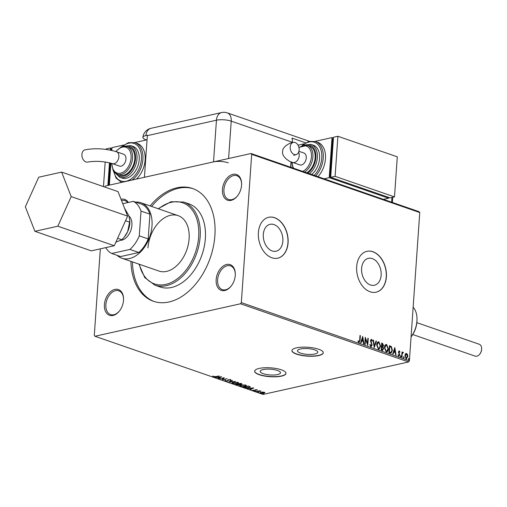 <?xml version="1.0" encoding="UTF-8"?>
<svg xmlns="http://www.w3.org/2000/svg" width="507" height="507" viewBox="0 0 507 507"><rect width="100%" height="100%" fill="white"/><g stroke="black" fill="none" stroke-linecap="round" stroke-linejoin="round"><path stroke-width="0.76" d="M263.184 373.672A10.191 2.89 -176 0 0 274.16 375.003A10.191 2.89 -176 0 0 280.504 372.784A10.191 2.89 -176 0 0 277.494 370.478A10.191 2.89 -176 0 0 266.517 369.147A10.191 2.89 -176 0 0 260.173 371.365A10.191 2.89 -176 0 0 263.184 373.672M300.467 353.094A10.191 2.89 -176 0 0 311.444 354.425A10.191 2.89 -176 0 0 317.788 352.207A10.191 2.89 -176 0 0 314.777 349.9A10.191 2.89 -176 0 0 303.801 348.569A10.191 2.89 -176 0 0 297.457 350.787A10.191 2.89 -176 0 0 300.467 353.094M296.582 354.159A15.704 4.449 -176 0 0 313.497 356.212A15.704 4.449 -176 0 0 323.276 352.796A15.704 4.449 -176 0 0 318.637 349.234A15.704 4.449 -176 0 0 301.722 347.187A15.704 4.449 -176 0 0 291.937 350.603A15.704 4.449 -176 0 0 296.582 354.159M291.95 350.502A15.704 4.449 -176 0 0 296.595 353.956A15.704 4.449 -176 0 0 313.345 356.015A15.704 4.449 -176 0 0 323.282 352.695M259.299 374.736A15.704 4.449 -176 0 0 276.214 376.79A15.704 4.449 -176 0 0 285.992 373.374A15.704 4.449 -176 0 0 281.353 369.812A15.704 4.449 -176 0 0 264.432 367.765A15.704 4.449 -176 0 0 254.653 371.181A15.704 4.449 -176 0 0 259.299 374.736M254.666 371.08A15.704 4.449 -176 0 0 259.311 374.534A15.704 4.449 -176 0 0 276.062 376.593A15.704 4.449 -176 0 0 285.999 373.272M216.153 279.63A13.613 8.999 -70.9 0 0 220.818 290.188A13.613 8.999 -70.9 0 0 231.103 286.17A13.613 8.999 -70.9 0 0 235.267 275.364A13.613 8.999 -70.9 0 0 235.311 274.014A13.613 8.999 -70.9 0 0 226.116 264.603A13.613 8.999 -70.9 0 0 216.153 279.63M231.268 285.961A12.567 8.308 109.1 0 1 222.345 289.63A12.567 8.308 109.1 0 1 217.63 279.725A12.567 8.308 109.1 0 1 230.565 265.883A12.567 8.308 109.1 0 1 235.311 274.281M222.459 189.472A13.613 8.999 -70.9 0 0 227.123 200.031A13.613 8.999 -70.9 0 0 237.409 196.013A13.613 8.999 -70.9 0 0 241.573 185.207A13.613 8.999 -70.9 0 0 241.617 183.857A13.613 8.999 -70.9 0 0 232.421 174.446A13.613 8.999 -70.9 0 0 222.459 189.472M237.574 195.803A12.567 8.308 109.1 0 1 228.644 199.473A12.567 8.308 109.1 0 1 223.936 189.567A12.567 8.308 109.1 0 1 236.87 175.72A12.567 8.308 109.1 0 1 241.617 184.123M104.41 304.568A13.613 8.999 -70.9 0 0 109.075 315.126A13.613 8.999 -70.9 0 0 119.354 311.108A13.613 8.999 -70.9 0 0 123.524 300.302A13.613 8.999 -70.9 0 0 123.562 298.953A13.613 8.999 -70.9 0 0 114.373 289.541A13.613 8.999 -70.9 0 0 104.41 304.568M119.519 310.899A12.567 8.308 109.1 0 1 110.596 314.568A12.567 8.308 109.1 0 1 105.887 304.663A12.567 8.308 109.1 0 1 118.815 290.815A12.567 8.308 109.1 0 1 123.562 299.219M381.144 275.174A13.778 9.57 77.4 0 0 368.374 258.342A13.778 9.57 77.4 0 0 361.605 268.412A13.778 9.57 77.4 0 0 374.375 285.238A13.778 9.57 77.4 0 0 381.144 275.174M282.855 241.148A13.778 9.57 77.4 0 0 270.085 224.316A13.778 9.57 77.4 0 0 263.317 234.386A13.778 9.57 77.4 0 0 276.087 251.212A13.778 9.57 77.4 0 0 282.855 241.148M288.077 242.872A20.945 14.551 77.4 0 0 268.672 217.294A20.945 14.551 77.4 0 0 258.386 232.593A20.945 14.551 77.4 0 0 277.792 258.171A20.945 14.551 77.4 0 0 288.077 242.872M277.722 258.19A20.945 14.551 77.4 0 0 287.932 242.904A20.945 14.551 77.4 0 0 268.596 217.307M386.372 276.898A20.945 14.551 77.4 0 0 366.96 251.32A20.945 14.551 77.4 0 0 356.674 266.619A20.945 14.551 77.4 0 0 376.086 292.197A20.945 14.551 77.4 0 0 386.372 276.898M376.01 292.216A20.945 14.551 77.4 0 0 386.226 276.93A20.945 14.551 77.4 0 0 366.891 251.333M117.104 255.344A29.317 19.386 -70.9 0 0 121.826 258.202L158.945 271.055A29.317 19.386 -70.9 0 0 189.117 238.753A29.317 19.386 -70.9 0 0 178.128 215.64A29.317 19.386 -70.9 0 0 147.949 247.936M154.889 285.162L160.085 286.962A43.982 29.076 -70.9 0 0 205.354 238.512A43.982 29.076 -70.9 0 0 188.864 203.839L183.667 202.04A43.982 29.076 109.1 0 1 200.157 236.712A43.982 29.076 109.1 0 1 154.889 285.162L144.736 277.563L138.937 264.122M130.914 261.352A59.687 39.464 -70.9 0 0 153.463 301.291A59.687 39.464 -70.9 0 0 214.892 235.533A59.687 39.464 -70.9 0 0 192.514 188.484A59.687 39.464 -70.9 0 0 150.097 205.937M193.256 188.75A59.687 39.464 -70.9 0 0 151.58 206.45M100.342 248.842L94.289 335.425L94.955 336.261L263.032 394.446L408.591 361.96L240.521 303.775L241.326 302.609L409.396 360.794L419.764 212.534L251.687 154.35L251.028 153.513L105.462 185.993L104.746 187.032M251.028 153.513L419.099 211.698L419.764 212.534M405.429 353.924L406.57 353.449L407.584 354.666L407.85 356.624L406.196 358.753L404.916 355.61L405.429 353.924M406.088 353.411L407.584 354.666M406.684 358.791L406.196 358.753M401.671 357.093L402.032 351.972L402.431 352.112L402.381 352.866L403.135 352.257L403.426 352.542L402.083 353.842L402.07 357.232L401.671 357.093M402.938 352.245L403.426 352.542M403.021 352.866L402.381 353.772M399.25 351.56L398.876 352.612L399.769 355.014L398.825 356.199L398.052 355.223L398.312 354.824L398.825 355.559L399.37 354.9L398.413 352.004L399.269 350.92L399.985 351.915L399.725 352.276L399.015 351.611M399.003 350.901L399.985 351.915M390.156 353.106L388.945 352.688L389.439 345.679L391.442 346.63L392.386 350.381L391.043 353.208L390.156 353.106M381.22 350.014L381.708 343.005L382.443 343.258L383.52 345.406L382.931 346.731L383.622 348.81L382.259 350.375L381.22 350.014M382.734 350.413L382.259 350.375M374.223 347.593L373.051 340.007L373.482 340.153L374.375 345.913L376.01 341.027L376.448 341.179L374.223 347.593M365.16 344.456L364.761 344.316L365.255 337.307L367.486 343.435L367.854 338.207L368.253 338.34L367.759 345.356L365.528 339.24L365.16 344.456M357.961 340.932L358.981 341.762L359.666 340.146L359.989 335.482L360.388 335.621L360.059 340.355L358.937 342.485L358.012 341.338L358.253 340.869L358.994 341.769M359.286 342.517L358.937 342.485M241.326 302.609L251.687 154.35M362.72 336.426L363.963 344.044L363.525 343.892L363.151 341.458L361.694 340.951L361.003 343.017L360.566 342.865L362.72 336.426M369.907 344.519L370.642 345.97L371.745 344.963L370.414 340.584L371.46 339.272L372.379 340.805L372.037 341.129L371.403 339.988L370.813 340.691L372.144 345.115L370.915 346.63L369.857 344.697L370.205 344.449L371.035 345.926M371.156 339.246L372.379 340.805M371.403 339.988L371.073 340.045M371.276 346.655L370.915 346.63M376.663 344.88C376.777 342.865 377.519 341.857 378.9 341.845L380.662 346.23L379.046 349.272L378.412 349.228L376.663 344.88M378.298 341.807L378.9 341.845L380.662 346.23M384.395 347.555C384.502 345.546 385.25 344.532 386.626 344.519L388.394 348.905C388.28 350.914 387.532 351.915 386.144 351.902L384.395 347.555M386.023 344.481L386.626 344.519L388.394 348.905M386.771 351.953L386.144 351.902M394.833 347.548L396.075 355.16L395.644 355.008L395.264 352.574L393.806 352.067L393.115 354.133L392.678 353.981L394.833 347.548M400.441 356.161L400.815 355.692L401.107 356.396L400.733 356.865L400.606 355.743M400.524 355.762L401.107 356.396L400.733 356.865M403.509 357.226L403.883 356.757L404.174 357.454L403.8 357.923L403.667 356.801M403.585 356.82L404.174 357.454L403.8 357.923M408.503 358.956L408.876 358.481L409.168 359.184L408.794 359.653L408.667 358.531M408.585 358.55L409.168 359.184L408.794 359.653M262.626 392.063L264.324 392.298L264.787 392.805L263.836 393.242L260.433 393.166L259.926 392.767L262.626 392.063M255.972 391.581L259.73 390.745L261.067 391.239L255.972 391.581M257.024 389.769L257.264 390.156L255.699 389.858L254.989 390.663L253.063 390.612L252.746 390.213L254.571 390.529L255.281 389.725L257.277 389.934M256.707 390.149L256.605 389.674M255.471 389.687L255.465 390.194M253.285 390.27L253.063 390.612L252.746 390.213M250.23 386.771L248.95 387.722L243.246 387.177L248.392 386.03L250.363 387.012M239.748 384.217L239.241 384.959L235.514 384.502L240.66 383.355L241.966 383.97L239.893 384.61M228.518 382.082L232.003 380.358L232.434 380.504L229.798 381.815L235.4 381.53L228.518 382.082M219.461 378.944L224.208 377.658L222.966 379.413L227.206 378.697L222.06 379.844L223.289 378.089L219.474 378.71M215.519 376.6L219.341 375.972L215.868 376.745L213.111 376.821L212.725 376.352L215.519 376.6M213.377 376.492L213.111 376.821L212.725 376.352M94.955 336.261L240.521 303.775M221.673 376.777L218.263 378.526L217.826 378.38L218.942 377.823L217.484 377.322L214.86 377.354L221.673 376.777M228.423 379.711L227.58 381.036L225.095 380.966L225.051 380.313L225.634 380.37L225.59 380.839L227.193 380.896L228.397 379.718L230.533 379.768L230.66 380.313L228.822 379.851L228.378 380.421M225.4 380.244L225.095 380.966L225.051 380.313M225.634 380.37L225.59 380.839M227.567 380.738L227.82 379.965M230.533 379.768L230.66 380.313L230.216 379.882M230.032 380.275L230.013 379.654M233.271 382.272L237.973 382.348L238.67 382.899L237.289 383.653L232.593 383.565L231.914 383.019L233.271 382.272M240.996 384.946L245.699 385.022L246.396 385.574L245.02 386.328L240.318 386.239L239.64 385.694L240.996 384.946M253.785 387.899L250.376 389.642L249.938 389.496L251.054 388.939L249.596 388.438L246.972 388.47L253.785 387.899M255.065 391.062L255.731 391.296L254.983 391.087M258.133 392.126L258.798 392.355L258.05 392.145M263.127 393.857L263.792 394.085L263.044 393.876M128.29 202.451A13.613 8.999 -70.9 0 0 121.034 199.289M409.396 360.794L408.591 361.96M132.403 261.865A59.687 39.464 -70.9 0 0 154.21 301.538M213.143 376.422L212.756 375.947M220.868 376.847L220.469 377.05M218.289 378.146L218.263 378.526M219.297 377.645L220.463 377.069L218.181 377.259L219.297 377.645M223.999 377.702L222.966 379.413M222.979 379.242L222.281 379.401M225.121 380.567L225.076 379.914M230.558 379.369L230.691 379.914M228.429 379.68L227.611 380.637M227.605 380.7L227.58 381.036M229.823 381.435L229.798 381.815M229.81 381.6L229.418 381.638M238.601 382.703L237.91 383.089M232.01 382.817L232.593 383.565M232.694 382.43L232.574 383.013L233.106 383.444L236.896 383.514L237.992 382.924L237.46 382.468L233.67 382.411L232.574 383.013M237.992 382.924L237.96 382.341M241.782 383.767L241.319 384.306M239.767 383.983L239.272 384.56M239.266 384.617L239.241 384.959M238.873 384.42L239.165 383.995L238.588 383.767M240.907 384.173L240.533 383.609L238.886 383.976L240.907 384.173L240.971 383.457M238.556 384.167L236.446 384.521L238.841 384.819L239.133 384.401L238.582 383.818M239.158 384.072L238.841 384.819M246.332 385.377L245.642 385.764M239.735 385.491L240.318 386.239M240.419 385.105L240.305 385.688L240.838 386.119L244.621 386.188L245.724 385.599L245.192 385.143L241.402 385.086L240.305 385.688M245.724 385.599L245.686 385.016M250.274 386.816L249.609 387.152M249.558 386.435L249.672 387.025L249.628 386.467M248.265 386.283L244.171 387.196L245.8 387.69L248.55 387.582L249.533 386.803L248.278 386.055M252.987 387.963L250.293 388.375L251.409 388.761L252.594 387.994M250.401 389.268L250.376 389.642M255.471 390.086L254.989 390.663M264.812 392.405L263.862 392.843M260.541 392.792L260.433 393.166M260.465 392.767L260.053 392.564M260.585 392.31L260.896 393.064L263.431 393.102L263.862 392.399L261.301 392.367L260.896 393.064M263.881 392.177L264.204 392.678L264.229 392.266M121.541 200.588A12.567 8.308 109.1 0 1 125.121 200.658A12.567 8.308 109.1 0 1 127.783 202.566M359.976 335.647L360.388 335.621M360.097 335.685L359.767 340.425L358.645 342.548M362.556 336.921L363.639 343.93M360.756 342.928L361.694 340.951M362.638 338.131L361.618 340.355L363.031 340.679L362.638 338.131L361.916 340.292L363.031 340.679M365.211 337.884L367.486 343.435M367.841 338.365L368.253 338.34M367.955 338.41L367.505 344.855M364.882 344.361L365.528 339.24M371.111 340.051L370.813 340.691M370.522 340.761L370.997 341.68M370.699 341.75L371.441 342.555M371.143 342.618L372.144 345.115M371.853 345.178L370.623 346.699M373.076 340.178L373.482 340.153M373.19 340.222L374.375 345.913M375.96 341.179L376.448 341.179M376.15 341.243L374.16 347.187M378.152 341.845L378.602 341.908M380.37 346.294L378.9 349.298M378.247 342.586L376.771 345.077L378.159 348.569L378.811 348.556M380.263 346.091L378.868 342.567L378.406 342.536L377.062 345.014L378.45 348.505L378.97 348.537L380.263 346.091M381.695 343.163L383.52 345.406M383.229 345.476L382.931 346.731M382.633 346.794L383.622 348.81M383.33 348.873L381.961 350.438M381.834 349.659L383.222 348.67L382.684 347.2L381.853 346.826L381.378 349.5L382.512 349.678M381.809 346.243L383.121 345.28L382.056 343.86L381.606 346.173L382.443 346.256M381.606 346.173L382.316 346.313M382.056 343.86L381.904 346.11M381.378 349.5L382.379 349.735M381.853 346.826L381.67 349.431M385.884 344.526L386.334 344.589M388.102 348.968L386.626 351.972M385.979 345.261L384.502 347.758L385.884 351.243L386.543 351.237M387.994 348.765L386.594 345.248L386.131 345.21L384.794 347.688L386.182 351.18L386.695 351.212L387.994 348.765M389.427 345.844L391.442 346.63M391.151 346.699L392.386 350.381M392.088 350.445L390.884 353.227M389.788 346.534L389.103 352.175L390.91 352.447L391.987 350.242L391.189 347.219L389.788 346.534L389.395 352.112L390.91 352.447M394.668 348.036L395.758 355.046M392.868 354.044L393.806 352.067M394.75 349.247L393.73 351.478L395.143 351.795L394.75 349.247L394.028 351.408L395.143 351.795M398.952 351.624L398.813 352.118M398.521 352.181L398.876 352.612M398.584 352.682L399.693 354.178M399.402 354.241L399.769 355.014M399.478 355.077L398.527 356.269M398.02 354.894L398.527 355.622M400.815 356.459L400.441 356.928M402.019 352.137L402.431 352.112M402.14 352.175L402.381 352.866M402.083 353.842L401.791 357.137M403.876 357.517L403.502 357.986M405.942 353.461L406.272 353.512M407.292 354.729L407.85 356.624M407.552 356.687L405.904 358.817M406.227 354.146L405.023 355.819L405.949 358.189L406.424 358.164M406.056 354.108L406.525 354.076L405.315 355.749L406.278 358.215M405.949 358.189L407.444 356.491L406.525 354.076M408.876 359.248L408.503 359.717M412.749 334.531L475.16 356.142A6.28 4.151 -70.9 0 0 476.795 356.212A6.28 4.151 -70.9 0 0 479.704 354.203A6.28 4.151 -70.9 0 0 481.65 348.594A6.28 4.151 -70.9 0 0 479.273 344.266L416.862 322.661M121.091 240.312A13.385 8.847 -70.9 0 0 121.61 240.217A13.385 8.847 -70.9 0 0 131.11 229.557A13.385 8.847 -70.9 0 0 128.955 215.995M121.826 258.202A29.317 19.386 -70.9 0 0 129.456 258.545A29.317 19.386 -70.9 0 0 151.238 231.388A29.317 19.386 -70.9 0 0 141.009 202.787A29.317 19.386 -70.9 0 0 135.534 202.116M124.418 236.889L124.69 236.547A16.756 11.078 -70.9 0 0 127.682 231.61A16.756 11.078 -70.9 0 0 129.868 221.578L129.862 220.894M111.736 253.481L120.641 256.567L138.829 252.511A28.272 18.696 -70.9 0 0 148.196 238.949L139.286 235.863A28.272 18.696 109.1 0 1 129.919 249.425L111.736 253.481A28.272 18.696 109.1 0 1 105.748 247.631M139.286 235.863L141.016 211.083A28.272 18.696 109.1 0 0 133.284 201.342L122.751 203.687M148.196 238.949L149.926 214.169A28.272 18.696 -70.9 0 0 142.194 204.422L133.284 201.342M138.829 252.511L129.919 249.425M149.926 214.169L141.016 211.083M124.526 208.231L128.803 215.583L129.862 220.786L127.682 231.61L124.342 236.984L121.889 239.748L115.894 242.105M125.54 220.729L129.798 222.205M117.624 238.271L121.889 239.748M61.62 172.107L38.703 177.222L25.35 206.824L34.92 231.319L91.342 250.851L114.259 245.737L127.612 216.128L118.042 191.64L61.62 172.107L71.189 196.596L127.612 216.128M34.92 231.319L57.836 226.204L114.259 245.737M57.836 226.204L71.189 196.596M481.65 348.759A5.653 3.739 109.1 0 1 481.65 348.911A5.653 3.739 109.1 0 1 479.901 353.962A5.653 3.739 109.1 0 1 479.806 354.076M391.943 197.47L391.613 202.179L391.943 197.47M228.308 162.81A10.47 2.966 -176 0 0 213.529 161.879L144.425 177.298L147.341 135.629A10.47 7.275 77.4 0 1 147.372 135.23L145.902 135.559A10.463 2.966 -176 0 0 142.885 137.359A10.463 2.966 -176 0 0 145.978 139.761L146.472 139.932M305.651 142.816L291.95 138.069A10.47 6.921 109.1 0 1 292.393 142.309L292.374 142.606M291.031 161.809L290.65 167.228M290.219 146.973A6.28 4.367 -102.6 0 1 293.306 142.385A6.28 4.367 -102.6 0 1 299.124 150.053A6.28 4.367 -102.6 0 1 296.037 154.648A6.28 4.367 -102.6 0 1 290.219 146.973M298.934 151.301L303.921 153.025A6.28 4.151 109.1 0 1 306.114 159.154A6.28 4.151 109.1 0 1 301.443 164.971A6.28 4.151 109.1 0 1 299.808 164.902L292.754 162.455A6.28 4.151 109.1 0 0 294.39 162.532A6.28 4.151 109.1 0 0 299.219 155.535A6.28 4.151 109.1 0 0 298.636 152.214M306.773 172.811A14.659 9.69 -70.9 0 0 315.126 157.696A14.659 9.69 -70.9 0 0 309.631 146.136L307.4 145.363A14.659 9.69 109.1 0 1 312.901 156.923A14.659 9.69 109.1 0 1 304.549 172.038M311.672 174.509A16.756 11.078 -70.9 0 0 319.568 158.393A16.756 11.078 -70.9 0 0 313.282 145.186L311.057 144.413A16.756 11.078 109.1 0 1 317.338 157.62A16.756 11.078 109.1 0 1 309.447 173.736M317.959 176.683A20.945 13.847 -70.9 0 0 325.475 158.767A20.945 13.847 -70.9 0 0 317.623 142.258L315.398 141.485A20.945 13.847 109.1 0 1 323.251 157.994A20.945 13.847 109.1 0 1 315.734 175.91M298.015 145.167L304.124 143.804M291.246 161.891L290.866 167.304M315.043 141.371L332.022 137.581L329.22 177.653L388.609 198.212L383.463 199.359M388.666 197.394L388.609 198.212M332.022 137.581L333.435 138.069M333.397 138.684L332.693 138.842L330.032 176.905L330.703 177.139M324.074 178.8L329.22 177.653M330.729 176.753L330.032 176.905M394.49 196.9L397.298 156.828L337.903 136.269L333.492 137.251L330.691 177.323L390.079 197.882L394.49 196.9L335.102 176.341L330.691 177.323M337.903 136.269L335.102 176.341M81.919 154.401A6.28 4.367 77.4 0 0 87.743 162.075C95.874 160.732 104.093 161.258 112.415 163.647A6.28 4.151 109.1 0 0 114.05 163.723A6.28 4.151 109.1 0 0 118.879 156.726A6.28 4.151 109.1 0 0 116.521 151.77C106.026 148.602 95.519 147.943 85.005 149.812A6.28 4.367 77.4 0 0 81.919 154.401M116.521 151.77L123.581 154.217A6.28 4.151 109.1 0 1 125.774 160.345A6.28 4.151 109.1 0 1 121.103 166.163A6.28 4.151 109.1 0 1 119.468 166.093L112.415 163.647M117.472 174.262L119.696 175.035A14.659 9.69 -70.9 0 0 134.786 158.881A14.659 9.69 -70.9 0 0 129.291 147.328L127.061 146.555A14.659 9.69 109.1 0 1 132.555 158.114A14.659 9.69 109.1 0 1 117.472 174.262L113.086 170.308L111.622 163.387M119.753 177.273L121.984 178.039A16.756 11.078 -70.9 0 0 139.222 159.585A16.756 11.078 -70.9 0 0 132.942 146.377L130.717 145.604A16.756 11.078 109.1 0 1 136.998 158.811A16.756 11.078 109.1 0 1 119.753 177.273L114.595 172.412M136.421 179.085A20.945 13.847 -70.9 0 0 145.135 159.959A20.945 13.847 -70.9 0 0 137.283 143.449L135.058 142.676A20.945 13.847 109.1 0 1 142.911 159.185A20.945 13.847 109.1 0 1 132.08 180.055M147.049 139.805L134.704 142.562M109.36 185.125L110.894 163.172M111.787 150.44L111.984 147.632L123.784 144.996M111.109 150.287L111.185 149.216L111.882 149.064M108.663 185.283L110.222 162.988M107.89 185.454L109.474 162.804M110.361 150.135L110.513 147.962L111.927 148.45M106.071 149.419L106.102 148.944L110.513 147.962M103.472 186.595L105.19 161.98M411.069 336.895A20.945 13.847 -70.9 0 0 416.938 320.963A20.945 13.847 -70.9 0 0 417.008 318.884L417.014 319.727A19.266 12.738 109.1 0 1 416.95 321.641A19.266 12.738 109.1 0 1 411.069 336.921M417.008 318.884A20.945 13.847 -70.9 0 0 413.148 307.191M139.349 264.267A42.93 28.386 -70.9 0 0 171.176 282.519A42.93 28.386 -70.9 0 0 198.681 236.617A42.93 28.386 -70.9 0 0 158.533 208.852M213.529 161.879L216.445 120.203L147.341 135.629M292.393 142.309L231.224 121.135L228.606 158.514M309.359 141.288L227.294 112.877A10.47 6.921 109.1 0 1 231.224 121.135A10.47 2.966 4 0 0 216.445 120.203A10.47 7.275 -102.6 0 1 221.591 112.554L151.01 128.303A10.47 10.47 0 0 0 142.885 137.359M145.902 135.559A10.47 7.275 -102.6 0 1 151.01 128.303M314.201 175.384A19.893 13.157 -70.9 0 0 321.774 157.899A19.893 13.157 -70.9 0 0 302.875 145.275M307.774 173.16A15.704 10.387 -70.9 0 0 315.861 157.531A15.704 10.387 -70.9 0 0 305.708 145.002M302.679 171.391A13.613 8.999 -70.9 0 0 311.425 156.828A13.613 8.999 -70.9 0 0 298.978 147.797M292.266 162.284A13.613 8.999 -70.9 0 0 293.54 168.229M121.705 182.368A20.945 13.847 109.1 0 1 121.357 182.254L116.065 178.103L113.365 170.802M113.86 171.537A19.893 13.157 -70.9 0 0 128.531 180.435A19.893 13.157 -70.9 0 0 141.428 159.09A19.893 13.157 -70.9 0 0 122.536 146.466M115.913 173.502A15.704 10.387 -70.9 0 0 127.713 174.142A15.704 10.387 -70.9 0 0 135.521 158.723A15.704 10.387 -70.9 0 0 125.368 146.193M111.92 163.482A13.613 8.999 -70.9 0 0 121.059 173.064A13.613 8.999 -70.9 0 0 131.079 158.019A13.613 8.999 -70.9 0 0 126.363 147.436A13.613 8.999 -70.9 0 0 116.033 151.606M183.667 202.04L170.986 201.735L158.114 208.713M227.719 380.396L227.751 379.997M230.203 380.054L230.229 379.654M228.378 380.18L228.41 379.781M241.294 383.976L241.326 383.571M239.279 384.579L239.304 384.173M256.751 390.041L256.783 389.642M255.42 390.041L255.446 389.636M253.285 390.314L253.31 389.915M254.856 390.358L254.888 389.959M141.009 202.787L178.128 215.64M481.65 348.911L481.65 348.594M392.779 197.28L392.418 202.458M227.294 112.877A10.47 10.47 0 0 0 221.591 112.554M292.754 162.455C289.459 162.063 281.385 156.422 282.659 151.574C281.968 146.586 291.291 142.087 293.306 142.385M315.398 141.485L308.674 141.478L302.033 145.553M311.057 144.413L303.997 145.046M307.4 145.363L298.889 147.379M291.962 162.17L292.919 168.013M293.756 155.389L296.037 154.648M121.357 182.254L121.693 182.374M127.061 146.555L121.16 146.96L115.729 151.511M130.717 145.604L123.657 146.238M135.058 142.676L128.334 142.67L121.693 146.745"/></g></svg>

